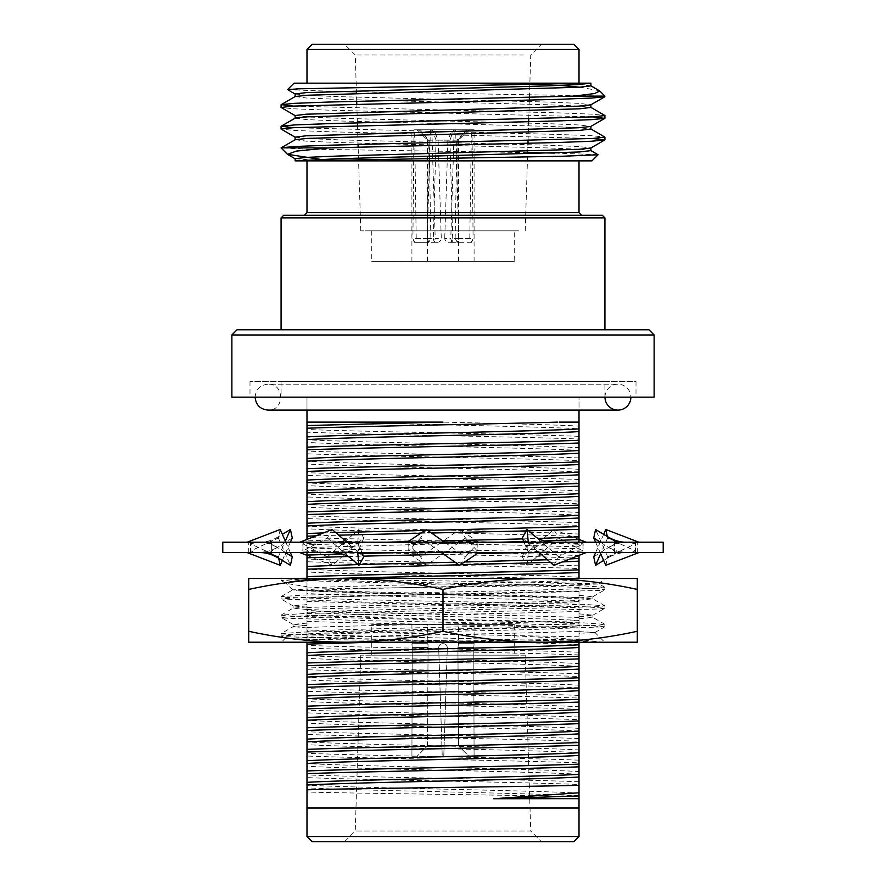 <?xml version="1.0" encoding="UTF-8"?>
<svg xmlns="http://www.w3.org/2000/svg" width="886" height="886" viewBox="0 0 886 886"><rect width="100%" height="100%" fill="white"/><g stroke="black" fill="none" stroke-linecap="round" stroke-linejoin="round"><path stroke-width="0.66" stroke-dasharray="4.43 3.32" d="M603.654 560.45L608.305 557.659C614.751 554.06 620.986 552.366 627.033 552.587L635.495 551.014L635.417 542.221L627.786 542.221L635.495 543.794L635.417 552.587L627.786 552.587L614.275 551.014L614.507 542.221L557.205 542.221L583.176 543.794L582.833 552.587L557.205 552.587L527.635 551.014L528.089 542.221L443 542.221L477.332 543.794L476.834 552.587L443 552.587L408.667 551.014L409.166 542.221L328.795 542.221L358.365 543.794L357.911 552.587L328.795 552.587L443 552.587L357.911 552.587M534.435 558.944L527.07 565.312L522.253 556.829L553.85 529.485L558.656 537.979L534.435 558.944C539.319 554.714 546.252 552.598 555.223 552.587L476.834 552.587M635.417 552.587L582.833 552.587M614.507 552.587L557.205 552.587L583.176 551.014L582.833 542.221L627.786 542.221L614.275 543.794L614.507 552.587L627.033 552.587M528.089 552.587L443 552.587L477.332 551.014L476.834 542.221L557.205 542.221L527.635 543.794L528.089 552.587L555.223 552.587M332.15 529.485L327.344 537.979L302.824 551.014L328.795 552.587L258.214 552.587L250.505 551.014L250.583 542.221L258.214 542.221L250.505 543.794L250.583 552.587L247.161 552.587L258.214 552.587L271.725 551.014L271.493 542.221L328.795 542.221L302.824 543.794L303.167 552.587L328.795 552.587L358.365 551.014L357.911 542.221L443 542.221L408.667 543.794L409.166 552.587M250.583 552.587L303.167 552.587M440.552 552.587L446.865 551.026L426.443 565.312L407.25 552.587M222.796 552.587L663.204 552.587M426.443 565.312L420.507 556.829L439.135 543.782L445.448 542.221L409.166 542.221M351.565 535.864L358.93 529.485L363.747 537.979L332.15 565.312L327.344 556.829L351.565 535.864C346.681 540.095 339.748 542.21 330.777 542.221L250.583 542.221M285.58 552.587L271.725 543.794L258.214 542.221L271.493 542.221M330.777 542.221L357.911 542.221M445.448 542.221L476.834 542.221M528.089 542.221L582.833 542.221M614.507 542.221L635.417 542.221M222.796 542.221L663.204 542.221M271.725 543.794L271.493 552.587M302.824 551.014L303.167 542.221M363.747 556.829L346.869 542.221M361.997 552.587L358.365 543.794M327.344 537.979L351.565 558.944M280.197 529.485L278.359 537.979L250.505 551.014M290.386 552.587L285.824 542.221M278.359 537.979L290.431 565.312M278.669 558.246L278.359 556.829L250.505 543.794M278.359 556.829L285.314 541.08M269.255 542.221L282.346 534.347M292.269 537.979L271.725 551.014M290.386 542.221L282.346 560.45M327.344 556.829L302.824 543.794M332.15 565.312L306.988 555.389M357.722 542.221L358.93 529.485M363.747 537.979L358.365 551.014M420.507 556.829L408.667 543.794M439.135 543.782L459.203 529.739M478.75 542.221L459.9 529.717M459.557 529.485L465.493 537.979L477.332 551.014M465.493 537.979L446.865 551.026M522.253 556.829L527.635 543.794M527.07 565.312L528.277 552.587M579.012 539.408L553.85 529.485M558.656 537.979L583.176 551.014M593.731 556.829L614.275 543.794M608.305 557.659L616.745 552.587M595.613 552.587L603.654 534.347M607.331 536.562L607.641 537.979L635.495 551.014M607.641 537.979L600.686 553.728M605.803 565.312L607.641 556.829L635.495 543.794M607.641 556.829L595.569 529.485M600.42 542.221L614.275 551.014M595.613 542.221L600.176 552.587M553.85 565.312L558.656 556.829L583.176 543.794M558.656 556.829L534.435 535.864M524.003 542.221L527.635 551.014M522.253 537.979L539.131 552.587M459.557 565.312L465.493 556.829L444.639 542.221M426.443 529.485L420.507 537.979L441.361 552.587M420.507 537.979L408.667 551.014M465.493 556.829L477.332 543.794M604.972 397.149A12.958 12.958 0 0 1 617.93 384.192A12.958 12.958 0 0 1 630.876 397.149M514.245 230.825L371.755 230.825L514.245 230.825L514.245 261.392L371.755 261.392L514.245 261.392M573.829 44.3L312.171 44.3M533.937 44.3L344.554 44.3L533.937 44.3M524.058 54.998L355.253 54.998L524.058 54.998M518.952 230.825L360.779 230.825L518.952 230.825M514.245 655.175L371.755 655.175L514.245 655.175L514.245 624.608L371.755 624.608L514.245 624.608M525.221 655.175L360.779 655.175L525.221 655.175L530.747 831.002L355.253 831.002L530.747 831.002L541.446 841.7L344.554 841.7L541.446 841.7M602.325 215.287L283.675 215.287M304.396 215.287L581.604 215.287L304.396 215.287M306.988 49.483L579.012 49.483M295.104 158.716L323.08 160.875L591.959 160.875M320.4 159.369L340.279 160.875M592.623 138.482L328.795 131.737L294.639 130.452L281.183 129.146M592.623 116.886L328.795 110.152L294.639 108.856L281.183 107.56M287.618 89.685L334.675 91.369M356.405 91.756L604.917 96.109M560.295 85.421L527.414 83.162L590.973 83.162M295.104 93.949L307.575 95.378L338.585 96.652L547.736 102.056L579.677 103.396L590.785 104.869M295.104 115.545L307.575 116.963L338.585 118.248L547.736 123.641L579.677 124.992L590.785 126.465M295.104 137.131L307.575 138.548L338.585 139.833L547.736 145.226L579.677 146.578L590.785 148.051M547.637 83.162L578.503 84.436L590.896 85.853M295.215 96.519L306.434 98.003L338.541 99.354L547.703 104.747L578.503 106.032L590.896 107.45M295.215 118.115L306.434 119.588L338.541 120.939L547.703 126.344L578.503 127.617L590.896 129.035M295.215 139.7L306.434 141.184L338.541 142.535L547.703 147.929L578.503 149.202L590.896 150.62M599.412 90.715L579.71 87.205M293.377 106.098L557.493 112.843L591.427 114.128L604.817 115.424M293.377 127.684L557.493 134.428L591.427 135.713L604.817 137.02M598.039 154.696L554.957 153.079M527.679 152.591L304.374 149.092L281.084 147.929M295.104 160.875L295.68 160.875M297.009 160.875L323.08 160.875M527.414 83.162L294.041 83.162M306.988 83.162L579.012 83.162L306.988 83.162M306.988 160.875L579.012 160.875L306.988 160.875M281.084 329.791L604.917 329.791L281.084 329.791M636.004 397.149L249.996 397.149L636.004 397.149L636.004 381.6L249.996 381.6L636.004 381.6M654.134 397.149L231.866 397.149M231.866 334.974L654.134 334.974M648.951 329.791L237.049 329.791M604.917 381.6L281.084 381.6L604.917 381.6L604.917 397.149L579.012 397.149L604.917 397.149M579.012 836.517L306.988 836.517M312.171 841.7L573.829 841.7M579.012 796.835C535.288 795.207 359.949 793.579 306.988 792.018L306.988 808.021L579.012 808.021L306.988 808.021L579.012 808.021L579.012 795.838C536.063 793.169 349.937 790.489 306.988 787.82L306.988 422.124L443 422.124C500.767 423.453 557.084 424.804 579.012 426.133L579.012 428.835C543.295 426.598 406.696 424.361 338.419 422.124M559.155 422.124L579.012 422.124L579.012 426.133M579.012 428.835L579.012 439.035C522.386 436.809 363.614 434.428 306.988 432.202M579.012 439.035L579.012 447.718C536.063 445.049 349.937 442.38 306.988 439.7M579.012 447.718L579.012 460.62C522.386 458.394 363.614 456.013 306.988 453.787M579.012 460.62L579.012 469.314C536.063 466.634 349.937 463.965 306.988 461.296M579.012 469.314L579.012 482.205C522.386 479.99 363.614 477.598 306.988 475.383M579.012 482.205L579.012 490.899C536.063 488.23 349.937 485.55 306.988 482.881M579.012 490.899L579.012 503.802C522.386 501.576 363.614 499.195 306.988 496.968M579.012 503.802L579.012 512.485C536.063 509.815 349.937 507.135 306.988 504.466M579.012 512.485L579.012 525.387C522.386 523.161 363.614 520.78 306.988 518.554M579.012 525.387L579.012 534.081C536.063 531.401 349.937 528.732 306.988 526.062M579.012 534.081L579.012 546.972C522.386 544.757 363.614 542.365 306.988 540.15M579.012 546.972L579.012 555.666C536.063 552.997 349.937 550.317 306.988 547.648M579.012 555.666L579.012 568.557C522.386 566.342 363.614 563.961 306.988 561.735M579.012 568.557L579.012 577.251C536.063 574.582 349.937 571.902 306.988 569.233M579.012 577.251L579.012 654.92C522.386 652.694 363.614 650.313 306.988 648.087M579.012 654.92L579.012 663.614C536.063 660.934 349.937 658.265 306.988 655.585M579.012 663.614L579.012 676.505C522.386 674.279 363.614 671.898 306.988 669.683M579.012 676.505L579.012 685.199C536.063 682.53 349.937 679.85 306.988 677.181M579.012 685.199L579.012 698.09C522.386 695.875 363.614 693.483 306.988 691.268M579.012 698.09L579.012 706.784C536.063 704.115 349.937 701.435 306.988 698.766M579.012 706.784L579.012 719.687C522.386 717.461 363.614 715.08 306.988 712.853M579.012 719.687L579.012 728.37C536.063 725.7 349.937 723.031 306.988 720.351M579.012 728.37L579.012 741.272C522.386 739.046 363.614 736.665 306.988 734.45M579.012 741.272L579.012 749.966C536.063 747.297 349.937 744.617 306.988 741.947M579.012 749.966L579.012 762.857C522.386 760.642 363.614 758.25 306.988 756.035M579.012 762.857L579.012 771.551C536.063 768.882 349.937 766.202 306.988 763.533M579.012 771.551L579.012 784.453C522.386 782.227 363.614 779.846 306.988 777.62M579.012 784.453L579.012 793.136C536.063 790.467 349.937 787.798 306.988 785.118M306.988 539.408L306.988 544.868L385.986 542.221M408.081 541.667L442.701 540.87M522.64 538.898L538.123 538.455M316.025 535.853L338.729 535.177M420.817 533.228L431.471 533.007M526.262 530.902L528.621 530.836M358.066 564.57L359.384 564.526M455.072 562.178L464.618 561.957M547.426 559.753L570.097 558.911M579.012 555.389L579.012 542.221M348.154 556.519L363.459 556.131M443.875 554.337L477.166 553.639M522.375 552.587L579.012 550.937M579.012 450.42C536.063 447.751 349.937 445.071 306.988 442.402M579.012 472.005C536.063 469.336 349.937 466.667 306.988 463.987M579.012 493.602C536.063 490.922 349.937 488.252 306.988 485.583M579.012 515.187C536.063 512.518 349.937 509.838 306.988 507.169M579.012 536.772C536.063 534.103 349.937 531.423 306.988 528.754M579.012 558.368C536.063 555.688 349.937 553.019 306.988 550.35M579.012 579.953C536.063 577.284 349.937 574.604 306.988 571.935M579.012 598.847C536.063 596.167 349.937 593.498 306.988 590.829M579.012 601.539C536.063 598.87 349.937 596.189 306.988 593.52M579.012 620.433C536.063 617.763 349.937 615.083 306.988 612.414M579.012 623.135C536.063 620.455 349.937 617.786 306.988 615.117M579.012 642.018C536.063 639.349 349.937 636.669 306.988 633.999M579.012 644.72C536.063 642.051 349.937 639.371 306.988 636.702M579.012 666.305C536.063 663.636 349.937 660.956 306.988 658.287M579.012 687.901C536.063 685.221 349.937 682.552 306.988 679.872M579.012 709.487C536.063 706.818 349.937 704.137 306.988 701.468M579.012 731.072C536.063 728.403 349.937 725.723 306.988 723.054M579.012 752.657C536.063 749.988 349.937 747.319 306.988 744.639M579.012 774.253C536.063 771.584 349.937 768.904 306.988 766.235M579.012 793.136L579.012 795.838M306.988 544.868L306.988 547.57L499.172 542.221M523.737 541.567L544.447 540.958M458.804 564.792L460.399 564.759M550.428 562.355L562.433 561.934M315.66 578.492L306.988 578.492L306.988 590.752C349.937 588.071 536.063 585.402 579.012 582.733L579.012 578.27M306.988 588.049C349.937 585.38 536.063 582.7 579.012 580.031M306.988 590.752L306.988 612.337C349.937 609.668 536.063 606.988 579.012 604.318L579.012 582.733M306.988 609.634C349.937 606.965 536.063 604.285 579.012 601.616M306.988 612.337L306.988 633.922C349.937 631.253 536.063 628.573 579.012 625.904L579.012 604.318M306.988 631.231C349.937 628.551 536.063 625.881 579.012 623.212M579.012 436.333C522.386 434.107 363.614 431.726 306.988 429.5M579.012 457.918C522.386 455.703 363.614 453.311 306.988 451.096M579.012 479.514C522.386 477.288 363.614 474.907 306.988 472.681M579.012 501.099C522.386 498.873 363.614 496.492 306.988 494.266M579.012 522.685C522.386 520.47 363.614 518.077 306.988 515.862M579.012 544.281C522.386 542.055 363.614 539.674 306.988 537.448M579.012 565.866C522.386 563.64 363.614 561.259 306.988 559.033M579.012 587.451C522.386 585.236 363.614 582.844 306.988 580.629M579.012 652.218C522.386 650.003 363.614 647.611 306.988 645.396M579.012 673.803C522.386 671.588 363.614 669.207 306.988 666.981M579.012 695.399C522.386 693.173 363.614 690.792 306.988 688.566M579.012 716.984C522.386 714.758 363.614 712.377 306.988 710.162M579.012 738.57C522.386 736.355 363.614 733.962 306.988 731.747M579.012 760.166C522.386 757.94 363.614 755.559 306.988 753.333M579.012 781.751C522.386 779.525 363.614 777.144 306.988 774.929M306.988 792.018L306.988 787.82M323.468 532.918L335.705 532.564M425.014 530.437L427.728 530.382M342.04 553.983L362.352 553.462M399.342 552.587L579.012 548.246M306.988 547.57L306.988 552.587M306.988 422.124L306.988 397.149L281.084 397.149L306.988 397.149L306.988 410.096L579.012 410.096L579.012 397.149L579.012 422.124M579.012 642.439L579.012 625.904M306.988 633.922L306.988 642.439M579.012 636.79L504.632 635.395C433.586 633.822 342.173 632.239 306.988 630.644M365.242 642.439L579.012 639.105M579.012 631.308C538.699 633.014 433.797 634.697 362.44 636.403L306.988 640.224M579.012 597.585C536.628 595.17 374.756 592.679 317.753 590.286L306.988 589.201M306.988 581.072L341.93 578.27M579.012 631.618L594.949 632.471L604.917 642.439L603.012 642.439C590.264 640.168 557.471 637.82 504.632 635.395M594.949 632.471L579.012 633.335M306.988 579.499L290.519 581.404L286.233 583.42L306.988 586.731M317.753 590.286L296.112 590.286L292.757 589.855L305.637 589.101L554.547 585.48L599.113 583.985L555.123 582.6L283.454 578.492M306.988 578.27L604.917 578.27L599.135 584.051M306.988 578.492L345.85 578.492C313.445 578.702 281.061 582.357 248.7 589.434L248.7 578.492L345.85 578.492C378.289 578.713 410.672 582.357 443 589.434L443 631.275C410.672 638.352 378.289 642.007 345.85 642.217L540.15 642.217L345.85 642.217C313.445 642.007 281.061 638.363 248.7 631.275L248.7 642.217L345.85 642.217M306.988 625.649L293.1 624.397L306.988 623.102M579.012 616.401L592.9 615.15L579.012 613.854M306.988 607.154L293.1 605.891L306.988 604.595M579.012 597.895L592.9 596.643L579.012 595.348M579.012 588.005L599.301 588.902L604.917 589.699L599.401 590.464L302.779 597.408L281.084 598.958L362.042 602.026L583.221 606.655L604.917 608.206L599.401 608.97L302.779 615.903L281.084 617.453L286.599 618.218L362.042 620.532L583.221 625.162L604.828 626.801L523.958 629.78L302.779 634.409L281.084 635.96L286.599 636.724L362.042 639.039L528.931 642.217L604.917 642.439M538.655 642.439L281.084 642.439L538.655 642.439L310.067 639.404L285.192 638.33L281.084 642.439M362.44 636.403L285.192 638.33M579.012 618.716L592.9 617.453L579.012 616.158M603.012 642.439L583.221 641.353L286.599 634.409L281.084 633.645L293.2 626.601L306.988 625.416M282.246 578.492L362.042 581.216L583.221 585.834L604.828 587.296L599.401 588.149L523.958 590.464L302.779 595.093L281.084 596.643L286.599 597.408L362.042 599.711L583.221 604.341L604.828 605.791L599.401 606.655L302.779 613.599L281.084 615.139L286.599 615.903L362.042 618.218L583.221 622.847L604.917 624.397L599.401 625.162L523.958 627.476L302.779 632.095L281.172 633.556M579.012 600.21L592.8 598.847L572.81 597.408L368.055 592.778L296.112 590.286M306.988 609.468L293.1 608.206L306.988 606.91M306.988 627.964L293.2 626.601M345.85 578.492L637.3 578.492L637.3 589.434C604.917 582.346 572.533 578.702 540.15 578.492C507.767 578.702 475.383 582.346 443 589.434M540.15 642.217L637.3 642.217L637.3 631.275C604.917 638.363 572.533 642.007 540.15 642.217C507.767 642.007 475.383 638.363 443 631.275M248.7 589.434L248.7 631.275M637.3 589.434L637.3 631.275M306.988 578.757L281.084 580.452L306.988 582.124M371.755 655.175L371.755 624.608M474.088 261.392L411.912 261.392L474.088 261.392L474.088 129.788L467.221 129.788L457.752 140.154L458.549 140.154L449.966 140.154L453.632 129.788L467.221 129.788M428.248 140.154L436.034 140.154L432.368 129.788L417.096 129.788L418.779 129.788L428.248 140.154L427.55 238.434L428.647 242.299L414.449 242.321L428.813 242.321L430.862 238.434L429.101 140.154L419.377 129.788L452.203 129.788L447.906 140.154L429.101 140.154M438.094 140.154L456.899 140.154L466.623 129.788L433.797 129.788L438.094 140.154L441.272 238.434L435.203 238.434C434.882 241.003 433.52 242.288 431.094 242.299L437.042 242.299L431.094 242.299C428.746 242.288 427.451 241.003 427.218 238.434L430.375 129.788L432.368 129.788M458.782 238.434L452.713 238.434C452.513 241.003 451.262 242.288 448.958 242.299L454.906 242.299C457.254 242.288 458.549 241.003 458.782 238.434L455.625 129.788L453.632 129.788M455.625 129.788L474.088 129.788M452.713 238.434L449.966 140.154M454.906 242.299L448.549 242.321L454.906 242.299C452.48 242.288 451.118 241.003 450.797 238.434L444.728 238.434C445.082 241.003 446.489 242.288 448.958 242.299M427.55 238.434L412.909 238.434L414.283 242.299L416.221 238.434L414.593 129.788L452.203 129.788M447.906 140.154L444.728 238.434M454.186 129.788L450.797 238.434M414.593 129.788L419.377 129.788M416.221 238.434L430.862 238.434M414.283 242.299L428.647 242.299M430.375 129.788L418.779 129.788M413.995 129.788L412.909 238.434M427.218 238.434L433.287 238.434L436.034 140.154M433.287 238.434C433.487 241.003 434.738 242.288 437.042 242.299L431.094 242.299M437.042 242.299C439.511 242.288 440.918 241.003 441.272 238.434M469.779 238.434L455.138 238.434L457.353 242.299L458.45 238.434L473.091 238.434L471.717 242.299L469.779 238.434L471.407 129.788L433.797 129.788M431.814 129.788L435.203 238.434M471.407 129.788L466.623 129.788M455.138 238.434L456.899 140.154M471.717 242.299L457.353 242.299M457.752 140.154L458.45 238.434M457.353 261.392L427.451 261.392L457.353 261.392M472.005 129.788L473.091 238.434M411.912 624.608L474.088 624.608L411.912 624.608L412.211 647.566L411.912 643.701L427.462 643.679L411.912 643.701L427.462 643.679L428.071 647.566L412.211 647.566L428.071 647.566L427.451 624.608L458.549 624.608L427.451 624.608M443.775 756.212L474.076 756.212L468.893 756.212L458.505 745.846L444.119 745.846L443.775 756.212L444.119 745.846L458.505 745.846L457.929 647.566L473.788 647.566L474.088 643.701L458.538 643.679L457.929 647.566L458.549 643.701L474.088 643.679L473.788 647.566L457.929 647.566L458.505 745.846L468.893 756.212L474.076 756.212L443.775 756.212L447.319 647.566C447.02 644.997 445.58 643.712 443 643.701C445.58 643.712 447.031 644.997 447.319 647.566C447.02 644.997 445.58 643.712 443 643.701C440.42 643.712 438.98 644.997 438.681 647.566C438.98 644.997 440.42 643.712 443 643.701C440.42 643.712 438.969 644.997 438.681 647.566L442.225 756.212L411.924 756.212L417.107 756.212L427.495 745.846L441.881 745.846L427.495 745.846L428.071 647.566L427.495 745.846L417.107 756.212L411.924 756.212L442.225 756.212L438.681 647.566C438.98 644.997 440.42 643.712 443 643.701C445.58 643.712 447.02 644.997 447.319 647.566L443.775 756.212M411.924 756.212L412.211 647.566L411.924 756.212M474.076 756.212L473.788 647.566L474.076 756.212M281.084 217.878L604.917 217.878M579.012 212.695L306.988 212.695M306.988 601.372C363.581 603.521 523.692 605.692 579.012 607.851M306.988 621.33C361.543 623.545 525.885 625.771 579.012 627.986M579.012 591.394C521.333 593.509 363.315 595.658 306.988 597.784M579.012 611.362C523.404 613.533 361.244 615.737 306.988 617.919M579.012 617.553C529.54 615.216 354.644 612.857 306.988 610.487M306.988 607.586C354.954 605.204 532.995 602.812 579.012 600.409M306.988 627.521C357.844 625.217 529.839 622.902 579.012 620.565M637.3 552.587L637.3 542.221M248.7 552.587L248.7 542.221M357.822 551.701C355.762 548.611 348.818 545.676 336.979 542.908L326.834 542.221M257.483 542.221C264.371 541.955 271.493 543.982 278.835 548.301M277.695 537.149C271.249 540.748 265.014 542.431 258.967 542.221M257.483 552.587C264.371 552.842 271.493 550.826 278.835 546.507M326.834 552.587C332.848 553.329 341.165 551.557 351.786 547.249L357.822 543.107M528.178 551.701C530.238 548.611 537.182 545.676 549.021 542.908L559.166 542.221M628.517 542.221C621.629 541.955 614.507 543.982 607.165 548.301M628.517 552.587C621.629 552.842 614.507 550.826 607.165 546.507M559.166 552.587C553.152 553.329 544.835 551.557 534.214 547.249L528.178 543.107M445.448 552.587L439.135 551.026M446.865 543.782L440.552 542.221M255.124 397.149C255.888 389.275 260.207 384.956 268.07 384.192L617.93 384.192L268.07 384.192C284.783 383.394 284.783 410.905 268.07 410.096M371.755 230.825L371.755 261.392M529.418 97.405L530.747 54.998L541.446 44.3M356.715 101.292L355.253 54.998L344.554 44.3M525.221 230.825L527.967 143.31M528.056 140.619L528.654 121.703M528.732 119.012L529.33 100.096M360.779 230.825L358.154 147.131M358.066 144.44L357.468 125.557M357.39 122.866L356.792 103.983M360.779 655.175L355.253 831.002L344.554 841.7M249.996 381.6L249.996 397.149M281.084 381.6L281.084 397.149M292.734 589.921L286.233 583.42M594.916 632.526L604.828 626.801M293.188 624.497L281.172 617.553M592.812 615.249L604.828 608.305M293.188 605.991L281.172 599.047M592.812 596.743L604.828 589.799M281.172 636.059L285.214 638.396M592.9 615.15L592.9 617.453M604.828 587.296L599.113 583.985M281.172 596.544L292.757 589.855M604.828 605.791L592.8 598.847M281.172 615.05L293.2 608.106M604.828 624.298L592.8 617.354M604.917 626.712L604.917 624.397M604.917 608.206L604.917 605.891M604.917 589.699L604.917 587.385M281.084 635.96L281.084 633.645M281.084 617.453L281.084 615.15M281.084 598.958L281.084 596.643M281.084 580.452L281.084 578.492M281.172 580.54L286.555 583.652M592.9 596.643L592.9 598.958M293.1 605.891L293.1 608.206M293.1 624.397L293.1 626.712M427.451 261.392L427.451 140.154L417.096 129.788M458.549 261.392L458.549 140.154L468.904 129.788M411.912 261.392L411.912 129.788M474.088 624.608L474.088 643.701L458.538 643.679L458.549 624.608"/><path stroke-width="1.33" d="M663.204 552.587L222.796 552.587L222.796 542.221L663.204 542.221L663.204 552.587M299.867 542.221L332.15 529.485L346.869 542.221M330.777 552.587C339.748 552.598 346.681 554.714 351.565 558.944L358.93 565.312L363.747 556.829L361.997 552.587M358.93 565.312L357.722 552.587M247.161 542.221L280.197 529.485L285.824 542.221M269.255 552.587L290.431 565.312L292.269 556.829L290.386 552.587M292.269 556.829L285.58 552.587M282.346 560.45L280.197 565.312L247.161 552.587M280.197 565.312L278.669 558.246M285.314 541.08L290.431 529.485L292.269 537.979L290.386 542.221M282.346 534.347L290.431 529.485M306.988 555.389L299.867 552.587M586.133 542.221L579.012 539.408M600.686 553.728L595.569 565.312L603.654 560.45M595.569 565.312L593.731 556.829L595.613 552.587M603.654 534.347L605.803 529.485L607.331 536.562M638.839 542.221L605.803 529.485M600.176 552.587L605.803 565.312L638.839 552.587M616.745 542.221L595.569 529.485L593.731 537.979L600.42 542.221M593.731 537.979L595.613 542.221M539.131 552.587L553.85 565.312L586.133 552.587M555.223 542.221C546.252 542.21 539.319 540.095 534.435 535.864L527.07 529.485L522.253 537.979L524.003 542.221M528.277 542.221L527.07 529.485M441.361 552.587L459.557 565.312L478.75 552.587M444.639 542.221L426.443 529.485L407.25 542.221M630.876 397.149A12.958 12.958 0 0 1 617.93 410.096A12.958 12.958 0 0 1 604.972 397.149M312.171 44.3L573.829 44.3L579.012 49.483L306.988 49.483L312.171 44.3M281.084 217.878L283.675 215.287L602.325 215.287L604.917 217.878L281.084 217.878L281.084 329.791M306.988 160.875L306.988 212.695L304.396 215.287M590.785 128.902L604.917 137.131L592.59 138.482L328.507 145.226L294.573 146.511L281.183 147.807L328.385 147.929L296.5 151.085L287.463 154.308L320.4 159.369M328.385 147.929L557.205 142.535L591.361 141.239L604.817 139.944L592.623 138.482M295.215 137.252L281.084 129.035L293.332 127.684L557.205 120.939L591.361 119.654L604.817 118.359L592.623 116.886M295.215 115.667L281.084 107.45L293.344 106.098L557.205 99.354L591.361 98.069L604.817 96.762L602.845 96.109M574.372 96.109L594.55 93.539L599.8 91.003L604.917 96.109L574.372 96.109L328.507 102.045L294.573 103.33L281.183 104.637L295.215 96.519L307.497 95.234L579.566 87.205L590.896 85.864L590.896 83.162L298.438 88.822L287.585 89.608L295.215 94.082M334.675 91.369L356.405 91.756M590.973 83.162L578.425 84.58L547.415 85.864L306.323 92.609L295.104 93.949L295.104 96.652M604.817 96.762L590.785 104.869L578.425 106.165L306.323 114.194L295.104 115.545L295.104 118.237M604.817 118.359L590.785 126.465L578.425 127.761L306.323 135.779L295.104 137.131L295.104 139.833M604.817 139.944L590.785 148.051L578.425 149.346L338.264 156.025L306.323 157.376L295.104 158.716L295.104 160.875L302.447 160.875L561.414 156.279L598.072 154.773L590.785 150.498M590.896 104.747L590.896 107.45L579.566 108.801L307.497 116.819L295.215 118.115L281.183 126.222L293.377 127.684M590.896 126.333L590.896 129.035L579.566 130.386L307.497 138.404L295.215 139.7L281.183 147.807M590.896 147.918L590.896 150.631L579.566 151.971L338.297 158.727L295.68 160.875M599.8 91.003L590.785 85.732M579.71 87.205L560.295 85.421M281.183 104.637L293.377 106.098M590.785 107.317L604.917 115.545L592.579 116.897L328.507 123.641L294.573 124.926L281.183 126.222M554.957 153.079L527.679 152.591M287.585 89.608L294.041 83.162L589.434 83.162M598.072 154.773L591.959 160.875L302.447 160.875M306.988 83.162L306.988 49.483M231.866 397.149L654.134 397.149L654.134 334.974L231.866 334.974L231.866 397.149M231.866 334.974L237.049 329.791L648.951 329.791L654.134 334.974M306.988 836.517L579.012 836.517L573.829 841.7L312.171 841.7L306.988 836.517L306.988 808.021L579.012 808.021L579.012 836.517M443 422.124L306.988 422.124L306.988 425.535L443 422.124M306.988 425.535L306.988 436.931C349.937 434.251 536.063 431.582 579.012 428.913L579.012 422.124L559.155 422.124M306.988 428.237C357.49 426.244 489.725 424.15 557.493 422.124M306.988 436.931L306.988 458.516C349.937 455.847 536.063 453.167 579.012 450.498L579.012 428.913M306.988 449.822C363.614 447.607 522.386 445.215 579.012 443M306.988 458.516L306.988 480.101C349.937 477.432 536.063 474.763 579.012 472.083L579.012 450.498M306.988 471.418C363.614 469.192 522.386 466.811 579.012 464.585M306.988 480.101L306.988 501.697C349.937 499.017 536.063 496.348 579.012 493.679L579.012 472.083M306.988 493.004C363.614 490.778 522.386 488.396 579.012 486.17M306.988 501.697L306.988 523.283C349.937 520.614 536.063 517.933 579.012 515.264L579.012 493.679M306.988 514.589C363.614 512.374 522.386 509.982 579.012 507.767M385.986 542.221L408.081 541.667M442.701 540.87L522.64 538.898M538.123 538.455L579.012 536.85L579.012 515.264M306.988 523.283L306.988 536.185L316.025 535.853M338.729 535.177L420.817 533.228M431.471 533.007L526.262 530.902M528.621 530.836L579.012 529.352M306.988 536.185L306.988 539.408M306.988 552.587L306.988 566.464L358.066 564.57M359.384 564.526L455.072 562.178M464.618 561.957L547.426 559.753M570.097 558.911L579.012 558.446L579.012 555.389M306.988 557.77L348.154 556.519M363.459 556.131L443.875 554.337M477.166 553.639L522.375 552.587M306.988 644.122L365.242 642.439L306.988 642.439L306.988 674.401C349.937 671.732 536.063 669.052 579.012 666.383L579.012 642.439M306.988 665.707C363.614 663.492 522.386 661.111 579.012 658.885M306.988 674.401L306.988 695.997C349.937 693.317 536.063 690.648 579.012 687.968L579.012 666.383M306.988 687.303C363.614 685.077 522.386 682.696 579.012 680.47M306.988 695.997L306.988 717.582C349.937 714.913 536.063 712.233 579.012 709.564L579.012 687.968M306.988 708.889C363.614 706.663 522.386 704.281 579.012 702.066M306.988 717.582L306.988 739.168C349.937 736.499 536.063 733.818 579.012 731.149L579.012 709.564M306.988 730.474C363.614 728.259 522.386 725.867 579.012 723.652M306.988 739.168L306.988 760.753C349.937 758.084 536.063 755.415 579.012 752.735L579.012 731.149M306.988 752.07C363.614 749.844 522.386 747.463 579.012 745.237M306.988 760.753L306.988 782.349C349.937 779.68 536.063 777 579.012 774.331L579.012 752.735M306.988 773.655C363.614 771.429 522.386 769.048 579.012 766.833M579.012 808.021L579.012 798.663L493.668 798.729L579.012 795.916L579.012 785.339C520.669 786.779 358.73 788.307 306.988 789.791L306.988 808.021M493.668 798.729L579.012 792.771M306.988 439.622C349.937 436.953 536.063 434.284 579.012 431.604M306.988 461.218C349.937 458.538 536.063 455.869 579.012 453.2M306.988 482.804C349.937 480.134 536.063 477.454 579.012 474.785M306.988 504.389C349.937 501.72 536.063 499.039 579.012 496.37M306.988 525.985C349.937 523.305 536.063 520.636 579.012 517.967M499.172 542.221L523.737 541.567M544.447 540.958L579.012 539.552L579.012 536.85M306.988 566.464L306.988 569.155L458.804 564.792M460.399 564.759L550.428 562.355M562.433 561.934L579.012 561.137L579.012 558.446M306.988 655.518C349.937 652.838 536.063 650.169 579.012 647.489M306.988 652.816C349.937 650.147 536.063 647.467 579.012 644.798M306.988 677.103C349.937 674.434 536.063 671.754 579.012 669.085M306.988 698.689C349.937 696.019 536.063 693.339 579.012 690.67M306.988 720.274C349.937 717.605 536.063 714.936 579.012 712.255M306.988 741.87C349.937 739.201 536.063 736.521 579.012 733.852M306.988 763.455C349.937 760.786 536.063 758.106 579.012 755.437M306.988 782.349L306.988 785.04C349.937 782.371 536.063 779.702 579.012 777.022L579.012 774.331M577.074 798.729L579.012 798.618L579.012 795.916M306.988 447.131C363.614 444.905 522.386 442.524 579.012 440.298M306.988 468.716C363.614 466.49 522.386 464.109 579.012 461.883M306.988 490.301C363.614 488.086 522.386 485.694 579.012 483.479M306.988 511.898C363.614 509.671 522.386 507.29 579.012 505.064M306.988 533.483L323.468 532.918M335.705 532.564L425.014 530.437M427.728 530.382L579.012 526.649M306.988 555.068L342.04 553.983M362.352 553.462L399.342 552.587M579.012 542.221L579.012 539.552M306.988 569.155L306.988 576.653C363.614 574.438 522.386 572.057 579.012 569.831L579.012 561.137M306.988 663.016C363.614 660.79 522.386 658.409 579.012 656.183M306.988 684.601C363.614 682.375 522.386 679.994 579.012 677.779M306.988 706.186C363.614 703.971 522.386 701.579 579.012 699.364M306.988 727.783C363.614 725.556 522.386 723.175 579.012 720.949M306.988 749.368C363.614 747.142 522.386 744.761 579.012 742.546M306.988 770.953C363.614 768.738 522.386 766.346 579.012 764.131M579.012 785.339L579.012 777.022M306.988 785.04L306.988 789.791M255.124 397.149C255.888 405.013 260.207 409.332 268.07 410.096L306.988 410.096L306.988 422.124M579.012 422.124L579.012 410.096L617.93 410.096L268.07 410.096M579.012 578.27L579.012 569.831M306.988 576.653L306.988 578.492M604.917 578.492L341.93 578.27C413.053 576.332 531.511 574.405 579.012 572.533M345.85 578.492C378.233 578.702 410.617 582.346 443 589.434C475.361 582.357 507.744 578.702 540.15 578.492L248.7 578.492L248.7 589.434C281.084 582.346 313.467 578.702 345.85 578.492L315.66 578.492L341.93 578.27M540.15 642.217L248.7 642.217L248.7 631.275C281.084 638.363 313.467 642.007 345.85 642.217C378.233 642.007 410.617 638.363 443 631.275C475.361 638.363 507.744 642.007 540.15 642.217C572.589 642.007 604.972 638.352 637.3 631.275L637.3 642.217L365.242 642.439M283.454 578.492L306.988 578.27M282.246 578.492L281.25 578.27M345.85 642.217L306.988 642.439M540.15 578.492C572.589 578.713 604.972 582.357 637.3 589.434L637.3 578.492L540.15 578.492M248.7 589.434L248.7 631.275M443 589.434L443 631.275M637.3 589.434L637.3 631.275M306.988 212.695L579.012 212.695L581.604 215.287M277.695 557.659C271.249 554.06 265.014 552.366 258.967 552.587M608.305 537.149C614.751 540.748 620.986 542.431 627.033 542.221M527.967 143.31L528.056 140.619M528.654 121.703L528.732 119.012M529.33 100.096L529.418 97.405M358.154 147.131L358.066 144.44M357.468 125.557L357.39 122.866M356.792 103.983L356.715 101.292M287.85 154.585L295.215 158.849M287.463 154.308L281.084 147.929M281.084 104.747L281.084 107.439M281.084 126.333L281.084 129.035M604.917 115.545L604.917 118.237M604.917 137.131L604.917 139.822M579.012 83.162L579.012 49.483M579.012 160.875L579.012 212.695M604.917 329.791L604.917 217.878"/></g></svg>
